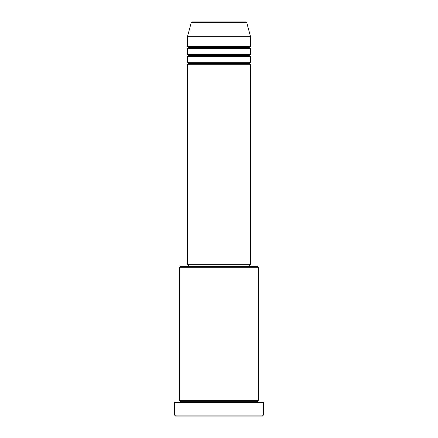 <?xml version="1.0" encoding="UTF-8"?>
<svg xmlns="http://www.w3.org/2000/svg" width="438" height="438" viewBox="0 0 438 438"><rect width="100%" height="100%" fill="white"/><g stroke="black" fill="none" stroke-linecap="round" stroke-linejoin="round"><path stroke-width="0.33" stroke-dasharray="2.19 1.64" d="M187.464 64.276L250.536 64.276L187.464 64.276M249.55 63.291L188.45 63.291L249.55 63.291M250.536 62.305L187.464 62.305L250.536 62.305M187.464 56.392L250.536 56.392L187.464 56.392M249.55 55.407L188.45 55.407L249.55 55.407M250.536 54.422L187.464 54.422L250.536 54.422M187.464 48.508L250.536 48.508L187.464 48.508M249.55 47.523L188.45 47.523L249.55 47.523M250.536 46.538L187.464 46.538L250.536 46.538M179.58 402.303L263.347 402.303L179.58 402.303M257.435 401.317L180.566 401.317L257.435 401.317M258.42 400.332L179.58 400.332L258.42 400.332M188.45 266.304L257.435 266.304L188.45 266.304M249.55 264.333L188.45 264.333L249.55 264.333M187.464 36.682L250.536 36.682L187.464 36.682M191.231 22.628L246.769 22.628L191.231 22.628M192.183 21.9L245.817 21.9L192.183 21.9M175.638 416.1L262.362 416.1L175.638 416.1M263.347 415.115L174.653 415.115L263.347 415.115M179.58 267.289L258.42 267.289L179.58 267.289M187.464 264.333L250.536 264.333L187.464 264.333M188.45 264.333L249.403 264.333L188.45 264.333"/><path stroke-width="0.66" d="M245.817 21.9L192.183 21.9A0.986 0.986 0 0 0 191.231 22.628L246.769 22.628A0.986 0.986 0 0 0 245.817 21.9L192.183 21.9A0.986 0.986 0 0 0 191.231 22.628L187.464 36.682L250.536 36.682L246.769 22.628L191.231 22.628L187.464 36.682L187.464 46.538A0.986 0.986 0 0 1 188.45 47.523A0.986 0.986 0 0 1 187.464 48.508L187.464 54.422A0.986 0.986 0 0 1 188.45 55.407A0.986 0.986 0 0 1 187.464 56.392L187.464 62.305A0.986 0.986 0 0 1 188.45 63.291A0.986 0.986 0 0 1 187.464 64.276L187.464 264.333L250.536 264.333L250.536 64.276A0.986 0.986 0 0 1 249.55 63.291A0.986 0.986 0 0 1 250.531 62.305L250.536 56.392A0.986 0.986 0 0 1 249.55 55.407A0.986 0.986 0 0 1 250.531 54.422L250.536 48.508A0.986 0.986 0 0 1 249.55 47.523A0.986 0.986 0 0 1 250.531 46.538L250.536 36.682L187.464 36.682L187.464 46.538L250.536 46.538A0.986 0.986 0 0 0 249.55 47.523L188.45 47.523A0.986 0.986 0 0 0 187.464 46.538L250.536 46.538L250.536 36.682L246.769 22.628A0.986 0.986 0 0 0 245.817 21.9M258.42 267.289L257.435 266.304L180.566 266.304L179.58 267.289L258.42 267.289L179.58 267.289L179.58 400.332A0.986 0.986 0 0 1 180.566 401.317A0.986 0.986 0 0 1 179.58 402.303A0.986 0.986 0 0 0 180.566 401.317A0.986 0.986 0 0 0 179.58 400.332L258.42 400.332L258.42 267.289L258.42 400.332A0.986 0.986 0 0 0 257.435 401.317A0.986 0.986 0 0 1 258.42 400.332L179.58 400.332L179.58 267.289L180.566 266.304L257.435 266.304L258.42 267.289M174.653 415.115L175.638 416.1L262.362 416.1L263.347 415.115L174.653 415.115L263.347 415.115L263.347 402.303L174.653 402.303L174.653 415.115L174.653 402.303L263.347 402.303L263.347 415.115L262.362 416.1L175.638 416.1L174.653 415.115M258.42 402.303A0.986 0.986 0 0 1 257.435 401.317L180.566 401.317L257.435 401.317A0.986 0.986 0 0 0 258.42 402.303M187.464 62.305L250.536 62.305A0.986 0.986 0 0 0 249.55 63.291L188.45 63.291A0.986 0.986 0 0 0 187.464 62.305L187.464 56.392A0.986 0.986 0 0 0 188.45 55.407A0.986 0.986 0 0 0 187.464 54.422L250.536 54.422A0.986 0.986 0 0 0 249.55 55.407L188.45 55.407L249.55 55.407A0.986 0.986 0 0 0 250.531 56.392L187.464 56.392L250.536 56.392L250.536 62.305L187.464 62.305M250.536 64.276L187.464 64.276A0.986 0.986 0 0 0 188.45 63.291L249.55 63.291A0.986 0.986 0 0 0 250.531 64.276L250.536 264.333L187.464 264.333L187.464 64.276L250.536 64.276M249.55 266.304L249.55 264.333L249.55 266.304M188.45 264.333L188.45 266.304L188.45 264.333M250.536 48.508L187.464 48.508A0.986 0.986 0 0 0 188.45 47.523L249.55 47.523A0.986 0.986 0 0 0 250.531 48.508L250.536 54.422L187.464 54.422L187.464 48.508L250.536 48.508"/></g></svg>
